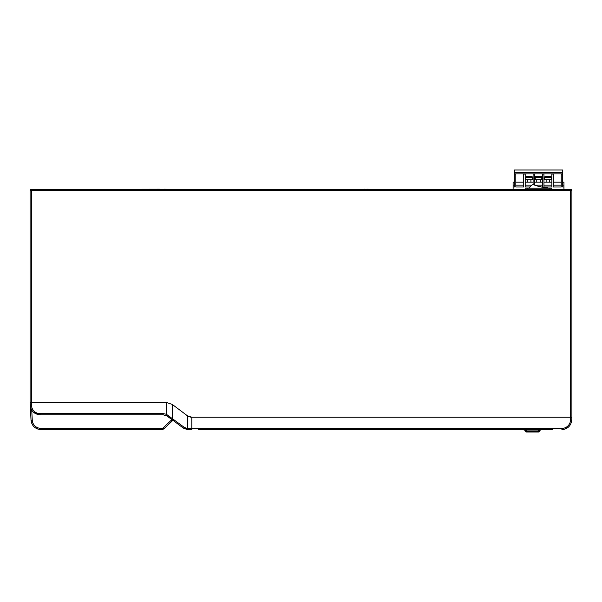 <?xml version="1.0" encoding="UTF-8"?>
<svg xmlns="http://www.w3.org/2000/svg" width="602" height="602" viewBox="0 0 602 602"><rect width="100%" height="100%" fill="white"/><g stroke="black" fill="none" stroke-linecap="round" stroke-linejoin="round"><path stroke-width="0.9" d="M188.253 416.321L187.568 415.899L188.253 416.321M191.534 417.231L190.262 417.073M189.261 416.78L188.652 416.524M570.666 189.442L570.666 190.668L571.9 190.668A1.234 1.234 0 0 0 570.666 189.442L31.334 189.442A1.234 1.234 0 0 0 30.1 190.668L30.1 402.467L31.334 402.467L31.334 189.442M527.202 189.442L527.202 188.208L525.727 188.208L525.727 189.442M523.717 182.173L515.809 182.173M530.053 186.974L525.192 186.974L525.192 174.046L523.717 174.046L523.717 186.974L515.809 186.974L515.809 174.046L514.334 174.046L514.334 186.974L513.1 186.974L513.1 189.442M514.334 174.046L514.334 169.982L562.727 169.982L562.727 186.974L563.961 186.974L563.961 189.442M553.343 173.903L553.343 186.974L561.252 186.974L561.252 173.903M561.252 174.046L562.727 174.046M534.576 185.107L534.576 174.046L533.101 174.046L533.101 184.558M553.343 174.046L551.868 174.046L551.868 186.974L543.96 186.974L543.96 174.046L542.485 174.046L542.485 186.974L541.311 186.974M514.334 182.173L513.1 182.173L513.1 186.974M562.727 182.173L563.961 182.173L563.961 186.974M563.961 185.13L562.727 185.13M551.868 185.13L543.96 185.13M542.485 185.13L534.636 185.13M531.912 185.13L525.192 185.13M523.717 185.13L515.809 185.13M533.101 182.173L525.192 182.173M542.485 182.173L534.576 182.173M551.868 182.173L543.96 182.173M553.343 182.173L561.252 182.173M553.343 185.13L561.252 185.13M514.334 185.13L513.1 185.13M514.334 173.903L562.727 173.903M551.334 189.442L551.334 188.208L549.859 188.208L549.859 189.442M527.202 188.208L549.859 188.208M547.707 188.208L547.707 187.839A49.251 49.251 0 0 1 532.988 184.513A7.39 7.39 0 0 0 529.354 188.208M30.1 371.682L30.1 366.753L30.1 371.682M30.1 227.609L30.1 222.687L30.1 227.609M30.1 202.987L30.1 198.058L30.1 202.987M30.1 246.083L30.1 243.622M30.1 250.394L30.1 247.926M30.1 254.699L30.1 252.238M30.1 259.01L30.1 256.55M30.1 263.322L30.1 260.854M30.1 267.627L30.1 265.166M30.1 271.938L30.1 269.478M30.1 276.25L30.1 273.79M30.1 280.562L30.1 278.094M30.1 284.866L30.1 282.406M30.1 289.178L30.1 286.718M30.1 293.49L30.1 291.029M30.1 297.802L30.1 295.334M30.1 302.106L30.1 299.645M30.1 306.418L30.1 303.957M30.1 310.73L30.1 308.262M30.1 315.034L30.1 312.573M30.1 319.346L30.1 316.885M30.1 323.658L30.1 321.197M30.1 327.97L30.1 325.501M30.1 332.274L30.1 329.813M30.1 336.586L30.1 334.125M30.1 340.898L30.1 338.437M30.1 345.209L30.1 342.741M30.1 349.514L30.1 347.053M30.1 353.825L30.1 351.365M30.1 396.304L30.1 391.383L30.1 396.304M166.37 402.467L166.37 414.259L183.317 426.66A8.601 8.586 -143.1 0 0 187.388 428.315L187.388 415.764L191.827 417.239L187.388 415.764L172.285 404.431L166.37 402.467L31.334 402.467L31.485 405.432L30.258 405.439L30.1 402.467L30.694 407.878M30.1 190.668L570.666 190.668L570.515 420.211A8.624 8.616 180 0 1 561.907 428.391L191.82 428.391L191.827 417.239L571.9 417.239L571.9 190.668L571.9 416.012M571.9 366.753L571.9 371.682L571.9 366.753M571.9 222.687L571.9 227.609L571.9 222.687M571.9 198.058L571.9 202.987L571.9 198.058M571.9 243.622L571.9 246.083M571.9 247.926L571.9 250.394M571.9 252.238L571.9 254.699M571.9 256.55L571.9 259.01M571.9 260.854L571.9 263.322M571.9 265.166L571.9 267.627M571.9 269.478L571.9 271.938M571.9 273.79L571.9 276.25M571.9 278.094L571.9 280.562M571.9 282.406L571.9 284.866M571.9 286.718L571.9 289.178M571.9 291.029L571.9 293.49M571.9 295.334L571.9 297.802M571.9 299.645L571.9 302.106M571.9 303.957L571.9 306.418M571.9 308.262L571.9 310.73M571.9 312.573L571.9 315.034M571.9 316.885L571.9 319.346M571.9 321.197L571.9 323.658M571.9 325.501L571.9 327.97M571.9 329.813L571.9 332.274M571.9 334.125L571.9 336.586M571.9 338.437L571.9 340.898M571.9 342.741L571.9 345.209M571.9 347.053L571.9 349.514M571.9 351.365L571.9 353.825M571.9 391.383L571.9 396.304L571.9 391.383M571.704 420.745L571.742 420.219C570.929 425.93 567.648 429.045 561.907 429.557C564.616 429.512 566.941 428.549 568.882 426.66L566.121 428.609M549.724 429.557L552.425 429.557L547.745 429.557L549.965 429.309M198.57 429.557L549.769 429.557M548.392 429.557L517.366 429.557M517.457 429.557L516.599 429.557M517.246 429.557L201.301 429.557M200.157 429.557L199.781 429.557M187.275 429.474L187.388 428.315L191.82 428.391L191.82 429.557L188.539 429.557L183.467 428.15M515.274 429.557L512.565 429.557L515.274 429.557M168.244 415.335L167.522 416.253L182.624 427.586L183.317 426.66M172.097 419.692L173.067 420.181M173.143 420.474L172.699 420.143M31.485 405.432A8.624 8.616 180 0 0 40.093 413.612L163.089 413.612L166.37 414.259L165.904 415.335L171.397 419.158M31.733 410.143L32.26 420.166A8.616 8.616 179.8 0 0 40.868 428.331L162.111 428.331A1.234 1.234 180 0 0 162.954 427.999L171.209 420.271L172.052 421.159L172.827 419.406L172.052 421.159L163.797 428.887L162.48 429.527M37.745 429.045L40.868 429.557L162.111 429.557L163.797 428.887L162.954 427.999M30.258 405.439L30.258 405.439C31.071 411.151 34.352 414.266 40.093 414.778C34.352 414.266 31.071 411.151 30.258 405.439L31.033 420.219C31.846 425.93 35.119 429.038 40.868 429.557C35.127 429.038 31.846 425.93 31.033 420.219L31.635 423.138M32.771 411.52L33.276 412.039M39.19 414.733L33.298 412.061L39.454 414.755M40.093 413.612L40.093 414.778L163.089 414.778L167.311 416.102M540.129 429.662L542.048 429.655L540.084 430.114L542.041 429.655M524.906 430.114L521.949 429.557L524.914 430.144M522.747 429.557L524.372 429.557M540.754 429.557L542.981 429.557M526.261 432.003L524.967 430.693L525.704 430.656L525.591 429.557L526.426 429.557L526.494 430.912L538.497 430.912L538.572 429.557L539.332 429.557M524.861 429.662L522.942 429.655M538.624 432.018L540.024 430.693L538.557 432.018L526.441 432.018L524.967 430.693L524.846 429.557M525.704 430.656A0.737 0.737 180 0 0 526.441 431.318L526.441 432.018L525.441 431.634M538.557 431.356L538.557 431.318A0.737 0.737 180 0 0 539.287 430.656L540.024 430.693L540.144 429.557L539.874 431.205M539.55 431.626L538.722 432.01M561.907 428.391L561.907 429.557C567.648 429.038 570.929 425.93 571.742 420.226L571.9 417.239L571.742 420.219L570.515 420.219M364.473 189.442L366.814 189.442M358.95 189.442L364.473 189.194M366.814 189.194L378.5 189.442M39.258 189.442L38.882 189.442M159.53 189.442L163.962 189.442M181.398 189.442L181.021 189.442M163.962 189.194L180.976 189.442M39.296 189.442L159.53 189.194M185.83 189.442L327.932 189.442M185.785 189.442L185.408 189.442M334.373 189.442L353.825 189.442M493.091 189.442L505.409 189.442M545.389 176.506L545.389 176.506A0.737 0.737 0 0 0 544.652 177.251L544.652 179.712L551.176 179.712L551.176 177.251A0.737 0.737 0 0 0 550.439 176.506L548.467 176.506L550.439 176.506M547.301 177.251L547.301 176.506L545.45 176.506L545.457 177.251M547.301 176.506L545.457 176.506L547.301 176.506M548.467 176.506L547.361 176.506M550.371 177.251L550.371 176.506L548.527 176.506L548.527 177.251M549.701 179.712L549.701 182.173M546.127 182.173L546.127 179.712M536.006 176.506L536.006 176.506A0.737 0.737 0 0 0 535.268 177.251L535.268 179.712L541.792 179.712L541.792 177.251A0.737 0.737 0 0 0 541.055 176.506L539.083 176.506L541.055 176.506M537.917 177.251L537.917 176.506L536.066 176.506L536.073 177.251M537.917 176.506L536.073 176.506L537.917 176.506M539.083 176.506L537.977 176.506M540.987 177.251L540.987 176.506L539.144 176.506L539.144 177.251M540.318 179.712L540.318 182.173M536.743 182.173L536.743 179.712M526.622 176.506L526.622 176.506A0.737 0.737 0 0 0 525.885 177.251L525.885 179.712L532.409 179.712L532.409 177.251A0.737 0.737 0 0 0 531.671 176.506L529.7 176.506L531.671 176.506M528.533 177.251L528.533 176.506L526.682 176.506L526.69 177.251M528.533 176.506L526.69 176.506L528.533 176.506M529.7 176.506L528.594 176.506M531.604 177.251L531.604 176.506L529.76 176.506L529.76 177.251M530.934 179.712L530.934 182.173M527.36 182.173L527.36 179.712M514.334 172.202L562.727 172.202M188.501 428.391L188.539 429.557M171.593 419.308L172.285 418.39L172.285 404.431M171.209 420.271A1.234 1.234 -179.9 0 0 171.6 419.391L171.6 419.316M31.033 420.219L32.26 420.166M31.033 420.286C31.876 425.96 35.157 429.053 40.868 429.557L40.868 428.331M162.111 428.331L162.111 429.557M163.089 413.612L163.089 414.778M538.557 431.318L526.441 431.318M539.287 430.656L539.407 429.557M544.652 177.251L551.176 177.251M535.268 177.251L541.792 177.251M525.885 177.251L532.409 177.251M568.551 426.976L564.631 429.166M564.202 429.286L562.719 429.519M200.195 429.557L201.188 429.557M182.624 427.586L186.469 429.331M172.827 419.406L172.052 421.159M526.426 429.557L525.659 429.557"/></g></svg>
